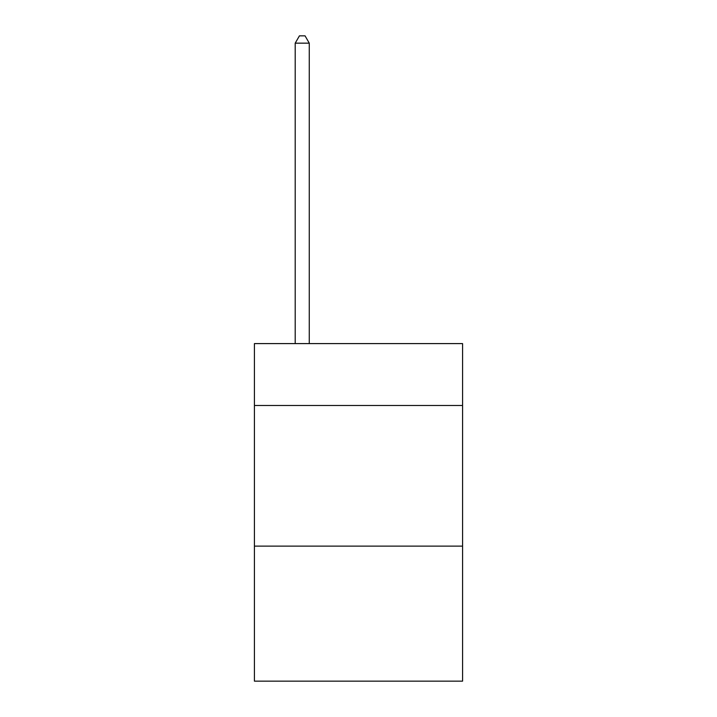 <?xml version="1.0" encoding="UTF-8"?>
<svg xmlns="http://www.w3.org/2000/svg" width="717" height="717" viewBox="0 0 717 717"><rect width="100%" height="100%" fill="white"/><g stroke="black" fill="none" stroke-linecap="round" stroke-linejoin="round"><path stroke-width="1.08" d="M462.582 405.472L462.582 343.595L254.418 343.595L254.418 405.472L462.582 405.472L462.582 681.15L254.418 681.15L254.418 405.472M462.582 546.13L254.418 546.13M309.269 343.595L309.269 43.163L295.207 43.163L295.207 343.595M295.207 43.163L299.428 35.85L305.057 35.85L309.269 43.163"/></g></svg>
